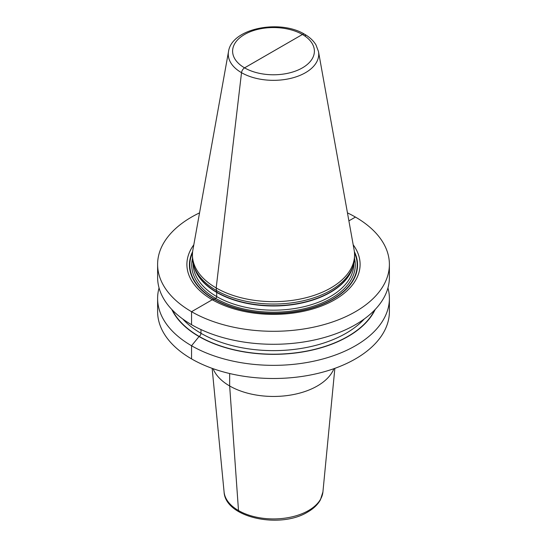 <?xml version="1.0" encoding="UTF-8"?>
<svg xmlns="http://www.w3.org/2000/svg" width="547" height="547" viewBox="0 0 547 547"><rect width="100%" height="100%" fill="white"/><g stroke="black" fill="none" stroke-linecap="round" stroke-linejoin="round"><path stroke-width="0.82" d="M347.454 212.872A115.889 66.905 180 0 1 355.447 217.077A115.889 66.905 180 0 1 389.389 264.386A115.889 66.905 180 0 1 317.848 326.203A115.889 66.905 180 0 1 191.553 311.701A115.889 66.905 180 0 1 157.611 264.386A115.889 66.905 180 0 1 199.546 212.872M157.611 264.386L157.611 277.384A115.889 66.905 0 0 0 191.553 324.692A115.889 66.905 0 0 0 317.848 339.195A115.889 66.905 0 0 0 389.389 277.384L389.389 264.386M193.809 244.81A86.604 50.003 0 0 0 212.263 299.742A86.604 50.003 0 0 0 321.964 305.828A86.604 50.003 0 0 0 353.191 244.81M192.441 254.861L192.441 257.24A81.059 46.796 0 0 0 193.912 266.109A81.059 46.796 0 0 0 216.181 290.334A81.059 46.796 0 0 0 297.253 301.985A81.059 46.796 0 0 0 353.088 266.109A81.059 46.796 0 0 0 354.559 257.24L354.559 254.861A81.059 46.796 180 0 1 304.522 298.094A81.059 46.796 180 0 1 216.181 287.948A81.059 46.796 180 0 1 192.441 254.861A81.059 46.796 180 0 1 192.872 250.034L228.516 51.534A45.223 26.112 180 0 0 241.521 72.689L216.181 287.948L216.667 292.125A1.456 0.841 -60 0 1 216.701 292.413L216.701 296.583A1.456 0.841 -60 0 1 215.668 298.375L214.321 299.147A1.456 0.841 -60 0 1 214.055 299.264L212.263 299.742L191.553 311.701L191.553 324.692L191.553 311.701L191.553 324.692L191.553 311.701L212.263 299.742L191.553 311.701L212.263 299.742L214.055 299.264A84.067 48.533 180 0 1 192.626 251.688M193.912 266.109L194.575 268.105A80.382 46.406 0 0 0 216.667 292.125L216.181 287.948L241.521 72.689A4.376 2.53 120 0 1 244.584 67.862A4.376 2.53 120 0 0 241.521 72.689A4.376 2.53 120 0 1 244.584 67.862A40.895 23.61 180 0 1 244.605 34.461A40.895 23.61 180 0 1 302.436 34.488A40.895 23.61 180 0 1 302.395 67.876A40.895 23.61 180 0 1 244.564 67.855L302.416 34.475A4.376 2.53 120 0 1 305.479 35.767A4.376 2.53 120 0 0 302.416 34.475L244.584 67.862A4.376 2.53 120 0 0 241.521 72.689A45.223 26.112 180 0 0 292.939 77.804A45.223 26.112 180 0 0 318.484 51.534L354.128 250.034A81.059 46.796 180 0 1 354.559 254.861M375.201 309.458A105.393 60.847 180 0 1 198.978 336.521A105.393 60.847 180 0 1 171.799 309.458M387.946 287.913A115.889 66.905 180 0 1 389.389 298.443A115.889 66.905 180 0 1 317.848 360.261A115.889 66.905 180 0 1 191.553 345.752A115.889 66.905 180 0 1 157.611 298.443A115.889 66.905 180 0 1 159.054 287.913M157.611 298.443L157.611 311.585A115.889 66.905 0 0 0 191.553 358.9A115.889 66.905 0 0 0 317.848 373.403A115.889 66.905 0 0 0 389.389 311.585L389.389 298.443M213.077 368.678A62.002 35.794 0 0 0 256.386 395.064A62.002 35.794 0 0 0 317.342 385.97A62.002 35.794 0 0 0 333.923 368.678M182.684 318.942A102.576 59.22 0 0 0 200.968 333.287L200.968 329.567L200.968 333.287A2.55 1.477 -60 0 1 199.163 336.412L191.553 345.752L191.553 358.9L191.553 345.752L191.553 358.9L191.553 345.752L199.163 336.412A105.127 60.696 0 0 0 374.654 310.033M229.658 373.519L229.658 385.97L238.499 510.556A3.644 2.106 120 0 0 239.258 511.999A3.644 2.106 120 0 1 238.499 510.556A3.644 2.106 120 0 0 239.258 511.999A3.644 2.106 120 0 1 238.499 510.556L229.658 385.97L238.499 510.556L229.658 385.97L229.658 373.519M355.447 217.077L348.89 220.865L355.447 217.077M353.088 266.109L352.425 268.105A80.382 46.406 0 0 1 297.055 303.681A80.382 46.406 0 0 1 216.667 292.125A1.456 0.841 -60 0 1 216.701 292.413A1.456 0.841 -60 0 0 216.667 292.125A1.456 0.841 -60 0 1 216.701 292.413L216.701 296.583A1.456 0.841 -60 0 1 215.668 298.375L214.321 299.147A1.456 0.841 -60 0 1 214.055 299.264A1.456 0.841 -60 0 0 214.321 299.147A1.456 0.841 -60 0 1 214.055 299.264A84.067 48.533 180 0 0 316.07 306.792A84.067 48.533 180 0 0 354.374 251.688M364.316 318.942A102.576 59.22 0 0 1 200.968 333.287A2.55 1.477 -60 0 1 199.163 336.412A2.55 1.477 -60 0 0 200.968 333.287A2.55 1.477 -60 0 1 199.163 336.412A105.127 60.696 0 0 1 172.346 310.033M352.87 266.772A80.327 46.379 180 0 1 298.409 303.708A80.327 46.379 180 0 1 216.701 292.413L216.701 296.583A1.456 0.841 -60 0 1 215.668 298.375L214.321 299.147A83.691 48.321 180 0 1 192.523 252.782M194.13 266.772A80.327 46.379 180 0 0 216.701 292.413L216.701 296.583A1.456 0.841 -60 0 1 215.668 298.375L214.321 299.147A83.691 48.321 180 0 0 315.106 306.908A83.691 48.321 180 0 0 354.477 252.782M192.476 258.553A81.79 47.22 0 0 0 215.668 298.375A81.79 47.22 0 0 0 309.882 307.27A81.79 47.22 0 0 0 354.524 258.553M193.173 263.504L193.173 263.791A80.327 46.379 0 0 0 216.701 296.583A80.327 46.379 0 0 0 304.241 306.641A80.327 46.379 0 0 0 353.827 263.791L353.827 263.504M322.921 491.938L320.378 499.937C317.691 504.676 313.486 508.696 307.756 511.992C280.269 529.154 225.275 517.879 224.079 491.938A49.504 28.581 0 0 0 255.839 517.045A49.504 28.581 0 0 0 308.501 510.556A49.504 28.581 0 0 0 322.921 491.938L334.853 368.35M318.484 51.534L315.954 44.861C313.41 40.676 309.629 37.141 304.604 34.256C280.078 19.111 231.73 28.136 228.516 51.534M224.079 491.938L212.147 368.35"/></g></svg>
